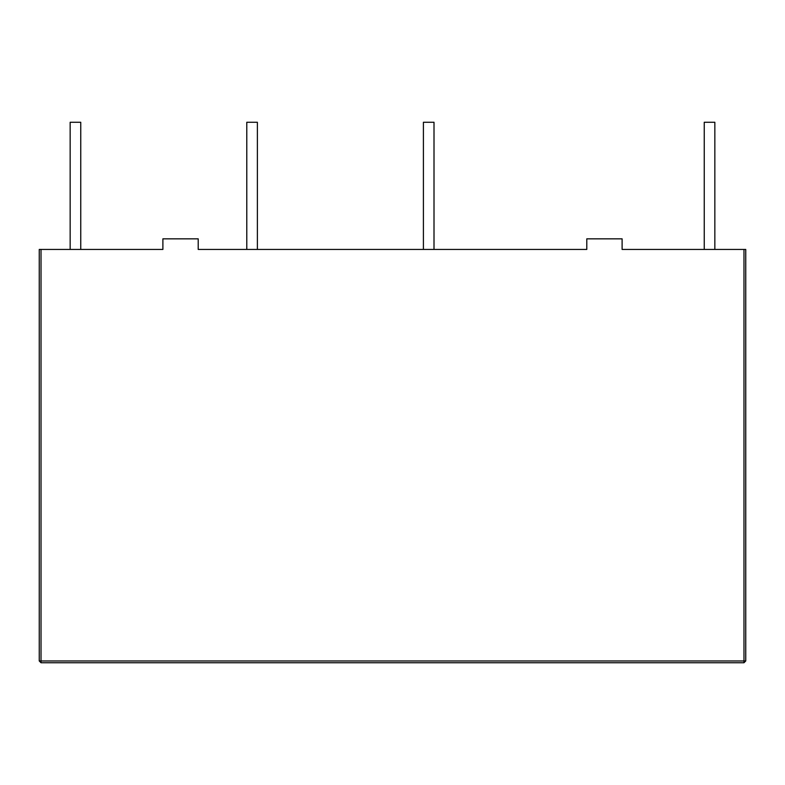 <?xml version="1.0" encoding="UTF-8"?>
<svg xmlns="http://www.w3.org/2000/svg" width="785" height="785" viewBox="0 0 785 785"><rect width="100%" height="100%" fill="white"/><g stroke="black" fill="none" stroke-linecap="round" stroke-linejoin="round"><path stroke-width="1.18" d="M745.75 660.97L743.984 660.97L743.984 662.736L745.75 660.97L745.75 249.434L622.112 249.434L704.243 249.434L704.243 122.264L714.841 122.264L714.841 249.434L728.087 249.434M56.912 249.434L70.159 249.434L70.159 122.264L80.757 122.264L80.757 249.434L162.887 249.434L39.25 249.434L39.25 660.97L41.016 662.736L41.016 660.97L39.25 660.97M198.212 249.434L246.784 249.434L246.784 122.264L257.382 122.264L257.382 249.434L423.409 249.434L423.409 122.264L434.007 122.264L434.007 249.434L586.788 249.434L198.212 249.434L198.212 238.836L162.887 238.836L162.887 249.434M41.016 662.736L743.984 662.736M622.112 249.434L622.112 238.836L586.788 238.836L586.788 249.434M743.984 249.434L743.984 660.97L41.016 660.97L41.016 249.434"/></g></svg>
